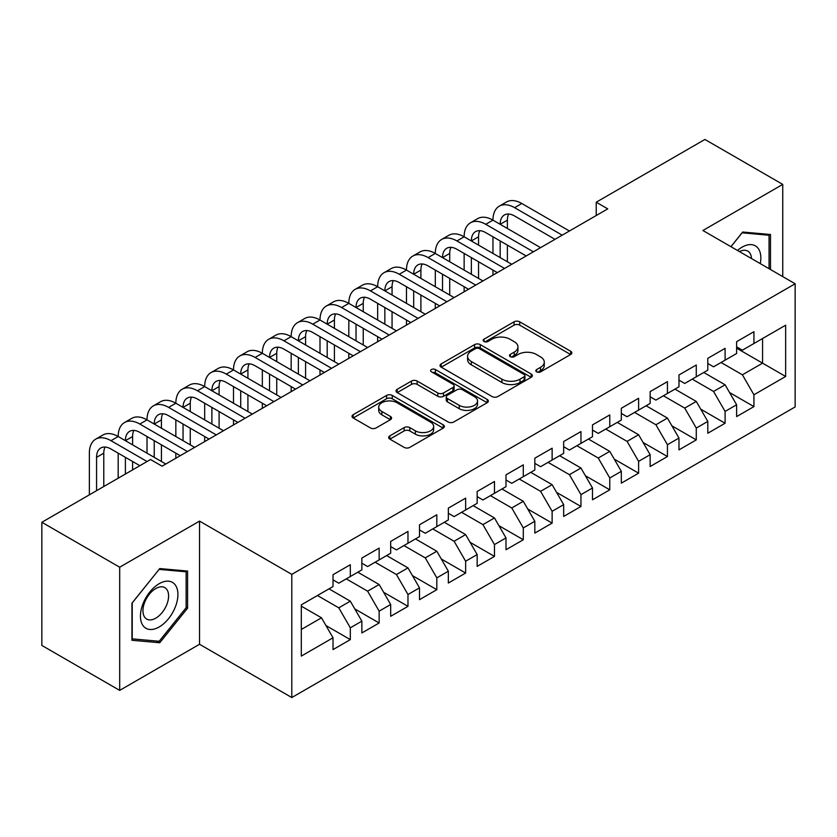 <?xml version="1.0" encoding="UTF-8"?>
<svg xmlns="http://www.w3.org/2000/svg" width="837" height="837" viewBox="0 0 837 837"><rect width="100%" height="100%" fill="white"/><g stroke="black" fill="none" stroke-linecap="round" stroke-linejoin="round"><path stroke-width="1.26" d="M536.632 371.858A2.804 1.622 0 0 0 540.597 371.858L570.667 354.501A3.997 2.312 0 0 0 571.838 352.869A3.997 2.312 0 0 0 570.667 351.237L519.725 321.827A3.997 2.312 0 0 0 514.064 321.827L484.006 339.184A2.804 1.622 0 0 0 483.179 340.324A2.804 1.622 0 0 0 484.006 341.475A2.804 1.622 0 0 0 487.961 341.475L491.853 339.226A12.806 7.397 0 0 1 509.963 339.226L514.211 341.674A12.806 7.397 0 0 1 517.957 346.905A12.806 7.397 0 0 1 514.211 352.136L510.319 354.375A2.804 1.622 0 0 0 509.503 355.526A2.804 1.622 0 0 0 510.319 356.667A2.804 1.622 0 0 0 514.284 356.667L518.176 354.417A12.806 7.397 0 0 1 536.287 354.417L540.524 356.876A12.806 7.397 0 0 1 544.28 362.097A12.806 7.397 0 0 1 540.524 367.328L536.632 369.577A2.804 1.622 0 0 0 535.816 370.718A2.804 1.622 0 0 0 536.632 371.858L536.632 369.577M389.843 435.857A3.997 2.312 0 0 0 388.671 437.5A3.997 2.312 0 0 0 389.843 439.132L404.135 447.376A3.997 2.312 0 0 0 409.795 447.376L443.181 428.105A3.997 2.312 0 0 0 444.353 426.472A3.997 2.312 0 0 0 443.181 424.83L392.25 395.43A3.997 2.312 0 0 0 386.589 395.43L353.193 414.702A3.997 2.312 0 0 0 352.021 416.334A3.997 2.312 0 0 0 353.193 417.977L370.456 427.937A3.997 2.312 0 0 0 376.116 427.937L390.408 419.693A3.997 2.312 0 0 0 391.58 418.05A3.997 2.312 0 0 0 390.408 416.418L381.85 411.48A10.703 6.183 0 0 1 378.711 407.106A10.703 6.183 0 0 1 385.323 401.394A10.703 6.183 0 0 1 396.989 402.733L430.521 422.099A10.703 6.183 0 0 1 433.66 426.472A10.703 6.183 0 0 1 427.048 432.174A10.703 6.183 0 0 1 415.382 430.835L409.795 427.613A3.997 2.312 0 0 0 404.135 427.613L389.843 435.857L389.843 439.132M119.691 567.214L119.691 690.389L199.541 644.281L199.541 521.106L119.691 567.214L41.85 522.278L150.534 459.523L162.064 466.188L607.767 208.863L596.226 202.209L596.226 215.527M199.541 521.106L291.799 574.37L795.15 283.764L795.15 406.928L291.799 697.545L291.799 574.37M782.752 276.608L782.752 184.402L702.902 230.499L795.15 283.764M782.752 184.402L704.911 139.455L596.226 202.209M492.135 396.571A3.997 2.312 0 0 0 497.795 396.571L531.192 377.288A3.997 2.312 0 0 0 532.363 375.656A3.997 2.312 0 0 0 531.192 374.024L480.25 344.614A3.997 2.312 0 0 0 474.589 344.614L441.204 363.896A3.997 2.312 0 0 0 440.032 365.528A3.997 2.312 0 0 0 441.204 367.161L492.135 396.571M432.562 372.465A2.804 1.622 0 0 1 435.397 372.863L435.397 369.535L487.186 399.427A3.997 2.312 0 0 1 488.358 401.059A3.997 2.312 0 0 1 487.186 402.702L453.79 421.974A3.997 2.312 0 0 1 448.13 421.974L397.198 392.563L397.198 389.299A3.997 2.312 0 0 0 396.027 390.931A3.997 2.312 0 0 0 397.198 392.563M397.198 389.299L411.49 381.055A3.997 2.312 0 0 1 417.15 381.055L437.803 392.971A3.997 2.312 0 0 0 443.464 392.971L452.943 387.5A3.997 2.312 0 0 0 454.114 385.867A3.997 2.312 0 0 0 452.943 384.235L431.442 371.816A2.804 1.622 0 0 1 430.616 370.676A2.804 1.622 0 0 1 432.352 369.18A2.804 1.622 0 0 1 435.397 369.535M736.623 348.182L762.57 363.153L762.57 338.525L785.64 325.206L753.928 343.515L753.928 331.703L736.623 341.684L736.623 353.507L725.093 360.161L725.093 348.349L707.799 358.33L707.799 370.153L696.269 376.807L696.269 364.984L678.974 374.976L678.974 386.788L667.434 393.453L667.434 381.63L650.14 391.622L650.14 403.434L638.61 410.099L638.61 398.276L621.316 408.268L621.316 420.08L609.775 426.734L609.775 414.922L592.481 424.903L592.481 436.726L580.951 443.38L580.951 431.568L563.657 441.549L563.657 453.372L552.127 460.026L552.127 448.213L534.822 458.195L534.822 470.017L523.292 476.671L523.292 464.849L505.998 474.841L505.998 486.653L494.468 493.317L494.468 481.495L477.163 491.486L477.163 503.299L465.634 509.963L465.634 498.141L448.339 508.132L448.339 519.944L436.809 526.609L436.809 514.786L419.504 524.778L419.504 536.59L407.975 543.244L407.975 531.432L390.68 541.413L390.68 553.236L379.151 559.89L379.151 548.078L361.856 558.059L361.856 569.882L350.316 576.536L350.316 564.724L333.021 574.705L333.021 586.528L301.31 604.827L301.31 656.093L333.021 637.784L321.492 617.811L301.31 606.166M785.64 325.206L785.64 376.472L753.928 394.782L742.398 374.809L721.055 362.494M729.561 392.532L753.928 406.604L753.928 394.782M753.928 406.604L736.623 416.585L736.623 404.773L725.093 411.427L713.563 391.454L692.23 379.14M700.736 409.178L725.093 423.24L725.093 411.427M725.093 423.24L707.799 433.231L707.799 421.409L696.269 428.073L684.739 408.1L663.406 395.775M671.902 425.824L696.269 439.885L696.269 428.073M696.269 439.885L678.974 449.877L678.974 438.054L667.434 444.719L655.905 424.746L634.572 412.421M643.078 442.47L667.434 456.531L667.434 444.719M667.434 456.531L650.14 466.523L650.14 454.7L638.61 461.354L627.08 441.381L605.747 429.067M614.253 459.115L638.61 473.177L638.61 461.354M638.61 473.177L621.316 483.158L621.316 471.346L609.775 478L598.246 458.027L576.913 445.713M585.419 475.761L609.775 489.823L609.775 478M609.775 489.823L592.481 499.804L592.481 487.992L580.951 494.646L569.422 474.673L548.089 462.359M556.595 492.397L580.951 506.469L580.951 494.646M580.951 506.469L563.657 516.45L563.657 504.638L552.127 511.292L540.587 491.319L519.254 479.005M527.76 509.042L552.127 523.115L552.127 511.292M552.127 523.115L534.822 533.096L534.822 521.284L523.292 527.938L511.763 507.965L490.43 495.65M498.936 525.688L523.292 539.75L523.292 527.938M523.292 539.75L505.998 549.742L505.998 537.919L494.468 544.584L482.928 524.611L461.595 512.286M470.101 542.334L494.468 556.396L494.468 544.584M494.468 556.396L477.163 566.387L477.163 554.565L465.634 561.229L454.104 541.257L432.771 528.932M441.277 558.98L465.634 573.042L465.634 561.229M465.634 573.042L448.339 583.033L448.339 571.211L436.809 577.865L425.28 557.892L403.936 545.578M412.442 575.626L436.809 589.687L436.809 577.865M436.809 589.687L419.504 599.669L419.504 587.856L407.975 594.511L396.445 574.538L375.112 562.223M383.618 592.272L407.975 606.333L407.975 594.511M407.975 606.333L390.68 616.314L390.68 604.502L379.151 611.156L367.621 591.184L346.288 578.869M354.783 608.907L379.151 622.979L379.151 611.156M379.151 622.979L361.856 632.96L361.856 621.148L350.316 627.802L338.786 607.829L317.453 595.515M325.959 625.553L350.316 639.614L350.316 627.802M350.316 639.614L333.021 649.606L333.021 637.784M333.021 579.863L338.786 583.19L350.316 576.536M301.31 629.466L321.492 617.811M361.856 563.217L367.621 566.555L379.151 559.89M338.786 607.829L350.316 601.175L328.983 588.85M361.856 621.148L350.316 601.175M390.68 546.582L396.445 549.909L407.975 543.244M367.621 591.184L379.151 584.529L357.817 572.205M390.68 604.502L379.151 584.529M419.504 529.936L425.28 533.263L436.809 526.609M396.445 574.538L407.975 567.884L386.642 555.569M419.504 587.856L407.975 567.884M448.339 513.29L454.104 516.617L465.634 509.963M425.28 557.892L436.809 551.238L415.476 538.923M448.339 571.211L436.809 551.238M477.163 496.644L482.928 499.971L494.468 493.317M454.104 541.257L465.634 534.592L444.301 522.278M477.163 554.565L465.634 534.592M505.998 479.999L511.763 483.326L523.292 476.671M482.928 524.611L494.468 517.946L473.135 505.632M505.998 537.919L494.468 517.946M534.822 463.353L540.587 466.68L552.127 460.026M511.763 507.965L523.292 501.3L501.959 488.986M534.822 521.284L523.292 501.3M563.657 446.707L569.422 450.044L580.951 443.38M540.587 491.319L552.127 484.665L530.784 472.34M563.657 504.638L552.127 484.665M592.481 430.072L598.246 433.399L609.775 426.734M569.422 474.673L580.951 468.019L559.618 455.705M592.481 487.992L580.951 468.019M621.316 413.426L627.08 416.753L638.61 410.099M598.246 458.027L609.775 451.373L588.442 439.059M621.316 471.346L609.775 451.373M650.14 396.78L655.905 400.107L667.434 393.453M627.08 441.381L638.61 434.727L617.277 422.413M650.14 454.7L638.61 434.727M678.974 380.134L684.739 383.461L696.269 376.807M655.905 424.746L667.434 418.082L646.101 405.767M678.974 438.054L667.434 418.082M707.799 363.488L713.563 366.815L725.093 360.161M684.739 408.1L696.269 401.436L674.936 389.121M707.799 421.409L696.269 401.436M736.623 346.842L742.398 350.18L753.928 343.515M713.563 391.454L725.093 384.8L703.76 372.475M736.623 404.773L725.093 384.8M41.85 522.278L41.85 645.442L119.691 690.389M199.541 644.281L291.799 697.545M742.398 374.809L762.57 363.153L785.64 376.472M770.5 269.535L770.5 234.506L742.681 232.027L730.91 246.674M187.582 608.154L187.582 571.054L159.762 568.574L131.943 603.184L131.943 640.274L159.762 642.753L187.582 608.154L186.138 607.317M537.752 372.256L540.524 370.655A12.806 7.397 0 0 0 544.28 365.424L544.28 362.097M517.957 346.905L517.957 350.232A12.806 7.397 0 0 1 514.211 355.463L511.438 357.064M570.614 354.532L519.725 325.154A3.997 2.312 0 0 0 514.064 325.154L485.125 341.873M531.139 377.32L480.25 347.951A3.997 2.312 0 0 0 474.589 347.951L441.256 367.192M524.119 376.807A2.804 1.622 0 0 0 524.935 375.656A2.804 1.622 0 0 0 524.119 374.516L479.402 348.705A2.804 1.622 0 0 0 475.437 348.705L471.336 351.069A12.806 7.397 0 0 0 467.59 356.3A12.806 7.397 0 0 0 471.336 361.532L501.897 379.171A12.806 7.397 0 0 0 520.007 379.171L524.119 376.807L524.119 380.134A2.804 1.622 0 0 0 524.935 378.983L524.935 375.656M467.59 356.3L467.59 359.628A12.806 7.397 0 0 0 471.336 364.859L471.336 361.532M524.119 380.134L520.007 382.499A12.806 7.397 0 0 1 501.897 382.499L471.336 364.859M397.251 392.595L411.49 384.382L411.49 381.055M454.114 385.867L454.114 389.195A3.997 2.312 0 0 1 452.943 390.837L443.464 396.309A3.997 2.312 0 0 1 437.803 396.309L417.15 384.382A3.997 2.312 0 0 0 411.49 384.382M435.397 372.863L487.134 402.733M459.241 405.349A10.703 6.183 0 0 0 470.907 406.688A10.703 6.183 0 0 0 477.519 400.986A10.703 6.183 0 0 0 474.38 396.612L462.568 389.791A3.997 2.312 0 0 0 456.908 389.791L447.429 395.263A3.997 2.312 0 0 0 446.257 396.895A3.997 2.312 0 0 0 447.429 398.527L459.241 405.349L459.241 408.686A10.703 6.183 0 0 0 470.907 410.025A10.703 6.183 0 0 0 477.519 404.313L477.519 400.986M446.257 396.895L446.257 400.222A3.997 2.312 0 0 0 447.429 401.865L447.429 398.527M459.241 408.686L447.429 401.865M433.66 426.472L433.66 429.799A10.703 6.183 0 0 1 427.048 435.512A10.703 6.183 0 0 1 415.382 434.162L409.795 430.94A3.997 2.312 0 0 0 404.135 430.94L389.896 439.163M378.711 407.106L378.711 410.433A10.703 6.183 0 0 0 381.85 414.807L381.85 411.48M390.356 419.724L381.85 414.807M443.129 428.136L392.25 398.757A3.997 2.312 0 0 0 386.589 398.757L353.245 418.008M156.822 641.058L159.762 642.753M89.36 494.845L89.36 453.173A30.582 17.65 60 0 1 95.69 439.174L102.899 435.01A30.582 17.65 60 0 1 118.184 436.527A30.582 17.65 60 0 1 124.525 422.528L131.733 418.364A30.582 17.65 60 0 1 147.019 419.881A30.582 17.65 60 0 1 153.349 405.882L160.558 401.718A30.582 17.65 60 0 1 175.843 403.235A30.582 17.65 60 0 1 182.184 389.236L189.392 385.083A30.582 17.65 60 0 1 204.678 386.589A30.582 17.65 60 0 1 211.008 372.591L218.216 368.437A30.582 17.65 60 0 1 233.502 369.944A30.582 17.65 60 0 1 239.842 355.955L247.041 351.791A30.582 17.65 60 0 1 262.337 353.308A30.582 17.65 60 0 1 268.667 339.309L275.875 335.145A30.582 17.65 60 0 1 291.161 336.662A30.582 17.65 60 0 1 297.491 322.663L304.699 318.499A30.582 17.65 60 0 1 319.996 320.016A30.582 17.65 60 0 1 326.325 306.018L333.534 301.854A30.582 17.65 60 0 1 348.82 303.371A30.582 17.65 60 0 1 355.15 289.372L362.358 285.208A30.582 17.65 60 0 1 377.654 286.725A30.582 17.65 60 0 1 383.984 272.726L391.193 268.572A30.582 17.65 60 0 1 406.479 270.079A30.582 17.65 60 0 1 412.808 256.08L420.017 251.927A30.582 17.65 60 0 1 435.303 253.444A30.582 17.65 60 0 1 441.643 239.445L448.852 235.281A30.582 17.65 60 0 1 464.137 236.798A30.582 17.65 60 0 1 470.467 222.799L477.676 218.635A30.582 17.65 60 0 1 492.962 220.152A30.582 17.65 60 0 1 499.302 206.153L506.511 201.989A30.582 17.65 60 0 1 521.796 203.506L569.422 231.002M499.302 206.153A30.582 17.65 60 0 1 514.588 207.67L562.213 235.166M555.004 239.319L514.588 215.988A20.381 11.77 -120 0 0 504.397 214.983A20.381 11.77 -120 0 0 500.17 224.316L507.379 220.152L507.379 228.47M508.655 214.042A20.381 11.77 -120 0 0 507.379 220.152M500.17 240.951L500.17 257.597M507.379 245.115L507.379 261.761M492.962 275.143L492.962 270.079M492.962 253.444L492.962 236.798M470.467 222.799A30.582 17.65 60 0 1 485.753 224.316L492.962 220.152L540.587 247.647M485.753 224.316L533.378 251.811M526.18 255.965L485.753 232.634A20.381 11.77 -120 0 0 475.562 231.619A20.381 11.77 -120 0 0 471.346 240.951L478.555 236.798L478.555 245.115M479.831 230.688A20.381 11.77 -120 0 0 478.555 236.798M471.346 257.597L471.346 274.243M478.555 261.761L478.555 278.407M464.137 291.789L464.137 286.725M464.137 270.079L464.137 253.444M441.643 239.445A30.582 17.65 60 0 1 456.929 240.951L464.137 236.798L511.763 264.293M456.929 240.951L504.554 268.447M497.345 272.611L456.929 249.28A20.381 11.77 -120 0 0 446.738 248.265A20.381 11.77 -120 0 0 442.511 257.597L449.72 253.444L449.72 261.761M450.997 247.323A20.381 11.77 -120 0 0 449.72 253.444M442.511 274.243L442.511 290.889M449.72 278.407L449.72 295.053M435.303 308.434L435.303 303.371M435.303 286.725L435.303 270.079M760.268 263.624A26.502 15.296 120 0 0 758.332 248.599A26.502 15.296 120 0 0 737.491 250.472M751.5 258.56A18.142 10.473 120 0 0 749.806 252.994A18.142 10.473 120 0 0 747.765 251.1A18.142 10.473 120 0 0 739.437 251.602M742.053 232.812L769.057 235.249L769.057 268.698M767.278 234.224L769.057 235.249M730.963 246.706L742.105 232.843M142.96 625.521A26.502 15.296 120 0 0 168.551 618.658A26.502 15.296 120 0 0 175.414 585.147A26.502 15.296 120 0 0 149.813 592A26.502 15.296 120 0 0 142.96 625.521M144.665 617.183A18.142 10.473 120 0 0 146.705 619.077A18.142 10.473 120 0 0 163.581 610.602A18.142 10.473 120 0 0 166.877 589.541A18.142 10.473 120 0 0 164.847 587.647A18.142 10.473 120 0 0 147.961 596.122A18.142 10.473 120 0 0 144.665 617.183M159.187 569.39L186.138 571.797L186.138 607.735L159.187 641.268L132.225 638.861L132.225 602.922L159.124 569.359M184.349 570.771L186.138 571.797M412.808 256.08A30.582 17.65 60 0 1 428.105 257.597L435.303 253.444L482.928 280.939M428.105 257.597L475.73 285.093M468.521 289.257L428.105 265.925A20.381 11.77 -120 0 0 417.904 264.91A20.381 11.77 -120 0 0 413.687 274.243L420.896 270.079L420.896 278.407M422.172 263.969A20.381 11.77 -120 0 0 420.896 270.079M413.687 290.889L413.687 307.535M420.896 295.053L420.896 311.688M406.479 325.07L406.479 320.016M406.479 303.371L406.479 286.725M383.984 272.726A30.582 17.65 60 0 1 399.27 274.243L406.479 270.079L454.104 297.574M399.27 274.243L446.895 301.738M439.687 305.903L399.27 282.571A20.381 11.77 -120 0 0 389.079 281.556A20.381 11.77 -120 0 0 384.853 290.889L392.061 286.725L392.061 295.053M393.338 280.615A20.381 11.77 -120 0 0 392.061 286.725M384.853 307.535L384.853 324.181M392.061 311.688L392.061 328.334M377.654 341.716L377.654 336.662M377.654 320.016L377.654 303.371M355.15 289.372A30.582 17.65 60 0 1 370.446 290.889L377.654 286.725L425.28 314.22M370.446 290.889L418.071 318.384M410.862 322.548L370.446 299.207A20.381 11.77 -120 0 0 360.245 298.202A20.381 11.77 -120 0 0 356.028 307.535L363.237 303.371L363.237 311.688M364.513 297.261A20.381 11.77 -120 0 0 363.237 303.371M356.028 324.181L356.028 340.816M363.237 328.334L363.237 344.98M348.82 358.362L348.82 353.308M348.82 336.662L348.82 320.016M326.325 306.018A30.582 17.65 60 0 1 341.611 307.535L348.82 303.371L396.445 330.866M341.611 307.535L389.236 335.03M382.028 339.194L341.611 315.852A20.381 11.77 -120 0 0 331.421 314.848A20.381 11.77 -120 0 0 327.194 324.181L334.402 320.016L334.402 328.334M335.679 313.906A20.381 11.77 -120 0 0 334.402 320.016M327.194 340.816L327.194 357.462M334.402 344.98L334.402 361.626M319.996 375.007L319.996 369.944M319.996 353.308L319.996 336.662M297.491 322.663A30.582 17.65 60 0 1 312.787 324.181L319.996 320.016L367.621 347.512M312.787 324.181L360.412 351.676M353.204 355.83L312.787 332.498A20.381 11.77 -120 0 0 302.596 331.494A20.381 11.77 -120 0 0 298.37 340.816L305.578 336.662L305.578 344.98M306.855 330.552A20.381 11.77 -120 0 0 305.578 336.662M298.37 357.462L298.37 374.108M305.578 361.626L305.578 378.272M291.161 391.653L291.161 386.589M291.161 369.944L291.161 353.308M268.667 339.309A30.582 17.65 60 0 1 283.952 340.816L291.161 336.662L338.786 364.158M283.952 340.816L331.578 368.322M324.369 372.475L283.952 349.144A20.381 11.77 -120 0 0 273.762 348.129A20.381 11.77 -120 0 0 269.545 357.462L276.744 353.308L276.744 361.626M278.02 347.198A20.381 11.77 -120 0 0 276.744 353.308M269.545 374.108L269.545 390.753M276.744 378.272L276.744 394.918M262.337 408.299L262.337 403.235M262.337 386.589L262.337 369.944M239.842 355.955A30.582 17.65 60 0 1 255.128 357.462L262.337 353.308L309.962 380.804M255.128 357.462L302.753 384.957M295.545 389.121L255.128 365.79A20.381 11.77 -120 0 0 244.938 364.775A20.381 11.77 -120 0 0 240.711 374.108L247.919 369.944L247.919 378.272M249.196 363.833A20.381 11.77 -120 0 0 247.919 369.944M240.711 390.753L240.711 407.399M247.919 394.918L247.919 411.563M233.502 424.945L233.502 419.881M233.502 403.235L233.502 386.589M211.008 372.591A30.582 17.65 60 0 1 226.293 374.108L233.502 369.944L281.127 397.449M226.293 374.108L273.919 401.603M266.71 405.767L226.293 382.436A20.381 11.77 -120 0 0 216.103 381.421A20.381 11.77 -120 0 0 211.887 390.753L219.095 386.589L219.095 394.918M220.372 380.479A20.381 11.77 -120 0 0 219.095 386.589M211.887 407.399L211.887 424.045M219.095 411.563L219.095 428.199M204.678 441.58L204.678 436.527M204.678 419.881L204.678 403.235M182.184 389.236A30.582 17.65 60 0 1 197.469 390.753L204.678 386.589L252.303 414.085M197.469 390.753L245.095 418.249M237.886 422.413L197.469 399.071A20.381 11.77 -120 0 0 187.279 398.067A20.381 11.77 -120 0 0 183.052 407.399L190.261 403.235L190.261 411.563M191.537 397.125A20.381 11.77 -120 0 0 190.261 403.235M183.052 424.045L183.052 440.691M190.261 428.199L190.261 444.845M175.843 458.226L175.843 453.173M175.843 436.527L175.843 419.881M153.349 405.882A30.582 17.65 60 0 1 168.635 407.399L175.843 403.235L223.469 430.731M168.635 407.399L216.26 434.895M209.062 439.059L168.635 415.717A20.381 11.77 -120 0 0 158.444 414.713A20.381 11.77 -120 0 0 154.228 424.045L161.436 419.881L161.436 428.199M162.713 413.771A20.381 11.77 -120 0 0 161.436 419.881M154.228 440.691L154.228 457.326M161.436 444.845L161.436 461.49M147.019 453.173L147.019 436.527M124.525 422.528A30.582 17.65 60 0 1 139.81 424.045L147.019 419.881L194.644 447.376M139.81 424.045L187.436 451.541M180.227 455.694L139.81 432.363A20.381 11.77 -120 0 0 129.62 431.358A20.381 11.77 -120 0 0 125.393 440.691L132.602 436.527L132.602 444.845M133.878 430.417A20.381 11.77 -120 0 0 132.602 436.527M125.393 457.326L125.393 474.045M132.602 461.49L132.602 469.881M118.184 478.199L118.184 453.173M95.69 439.174A30.582 17.65 60 0 1 110.986 440.691L118.184 436.527L165.81 464.022M110.986 440.691L147.071 461.522M139.873 465.686L110.986 449.009A20.381 11.77 -120 0 0 100.785 447.994A20.381 11.77 -120 0 0 96.569 457.326L96.569 490.681M105.054 447.063A20.381 11.77 -120 0 0 103.778 453.173L103.778 486.527M540.524 370.655L540.524 367.328M510.319 356.667L510.319 354.375M514.211 355.463L514.211 352.136M484.006 341.475L484.006 339.184M514.064 325.154L514.064 321.827M519.725 325.154L519.725 321.827M570.667 354.501L570.667 351.237M441.204 367.161L441.204 363.896M474.589 347.951L474.589 344.614M480.25 347.951L480.25 344.614M531.192 377.288L531.192 374.024M501.897 382.499L501.897 379.171M520.007 382.499L520.007 379.171M417.15 384.382L417.15 381.055M437.803 396.309L437.803 392.971M443.464 396.309L443.464 392.971M452.943 390.837L452.943 387.5M487.186 402.702L487.186 399.427M404.135 430.94L404.135 427.613M409.795 430.94L409.795 427.613M415.382 434.162L415.382 430.835M390.408 419.693L390.408 416.418M353.193 417.977L353.193 414.702M386.589 398.757L386.589 395.43M392.25 398.757L392.25 395.43M443.181 428.105L443.181 424.83M521.796 203.506L514.588 207.67M103.778 453.173L96.569 457.326"/></g></svg>
